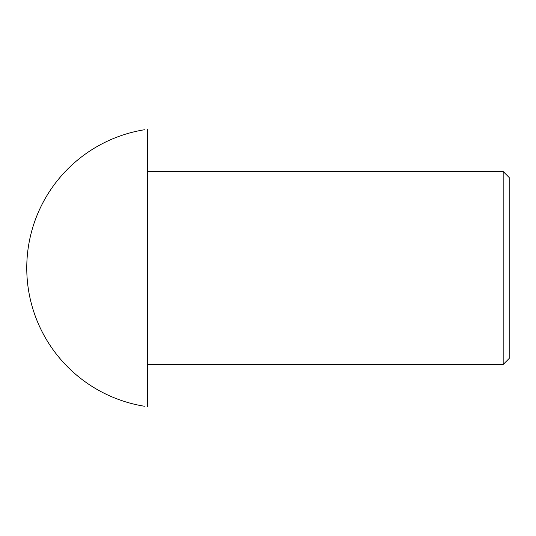 <?xml version="1.0" encoding="UTF-8"?>
<svg xmlns="http://www.w3.org/2000/svg" width="536" height="536" viewBox="0 0 536 536"><rect width="100%" height="100%" fill="white"/><g stroke="black" fill="none" stroke-linecap="round" stroke-linejoin="round"><path stroke-width="0.8" d="M509.2 268L509.2 358.45L503.17 364.48L503.17 171.52L509.2 177.55L509.2 268M147.4 268L147.4 129.31L147.4 406.69L147.4 364.48L503.17 364.48M144.452 129.752A140.043 140.043 0 0 0 144.452 406.248M147.4 171.52L503.17 171.52"/></g></svg>
